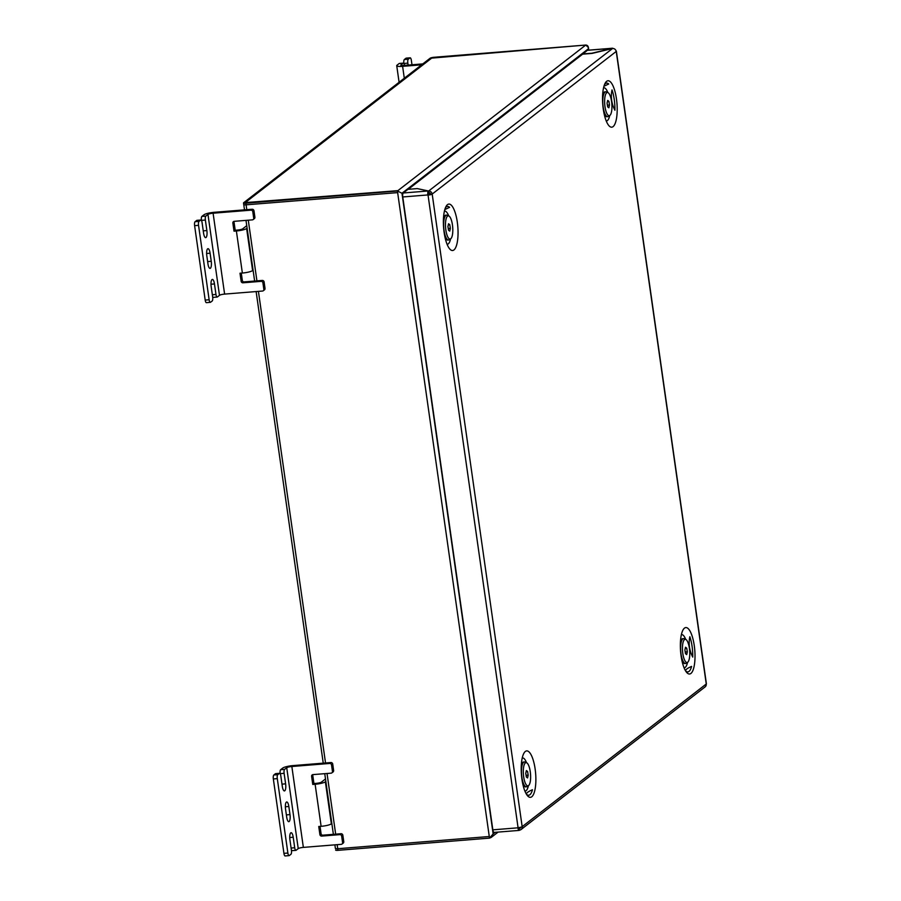 <?xml version="1.0" encoding="UTF-8"?>
<svg xmlns="http://www.w3.org/2000/svg" width="901" height="901" viewBox="0 0 901 901"><rect width="100%" height="100%" fill="white"/><g stroke="black" fill="none" stroke-linecap="round" stroke-linejoin="round"><path stroke-width="1.35" d="M246.097 204.831A3.322 0.619 171.9 0 1 243.754 204.572L243.518 202.95A3.322 0.619 -8.1 0 1 243.653 202.736L430.104 58.238A3.322 0.619 -8.1 0 1 434.203 57.259A3.322 0.619 -8.1 0 0 430.104 58.238L243.653 202.736A3.322 0.619 -8.1 0 0 243.518 202.95A3.322 0.619 -8.1 0 0 245.872 203.209L246.097 204.831L397.645 192.623L397.42 191.012L245.872 203.209L397.42 191.012L585.751 45.05L431.68 58.114L245.23 202.612L397.882 190.64L397.42 191.012L401.97 193.253L402.702 194.56L401.97 193.253L588.421 48.767L588.252 50.186L588.421 47.539L585.751 45.05L434.203 57.259L585.751 45.05C587.621 45.151 588.511 46.39 588.421 48.767L588.623 50.152M495.178 832.333L493.151 833.909L493.399 831.848L493.151 833.909L489.513 838.121L337.965 850.33L489.513 838.121L491.225 837.412L493.151 833.909L401.97 193.253L397.42 191.012L489.513 838.121L489.288 836.511L337.74 848.719L337.965 850.33A3.322 0.619 171.9 0 1 335.623 850.071A3.322 0.619 171.9 0 0 337.965 850.33L337.165 844.665M335.521 848.235A3.322 0.619 -8.1 0 0 335.386 848.449A3.322 0.619 -8.1 0 0 337.74 848.719M244.509 209.865L243.518 202.95A3.322 0.619 -8.1 0 0 245.872 203.209L246.795 209.685M447.493 204.651A23.291 7.118 85.4 0 0 445.995 206.577A23.291 7.118 85.4 0 0 443.619 227.874A23.291 7.118 85.4 0 0 449.374 248.53A23.291 7.118 85.4 0 0 453.946 249.949A23.291 7.118 85.4 0 0 457.314 222.198A23.291 7.118 85.4 0 0 447.493 204.651M447.087 244.261A16.635 5.079 85.4 0 0 448.281 243.867A16.635 5.079 85.4 0 0 450.568 238.889M606.643 81.327A23.291 7.118 85.4 0 0 605.134 83.241A23.291 7.118 85.4 0 0 602.769 104.539A23.291 7.118 85.4 0 0 608.513 125.194A23.291 7.118 85.4 0 0 613.085 126.624A23.291 7.118 85.4 0 0 616.453 98.862A23.291 7.118 85.4 0 0 606.643 81.327M609.707 115.553A16.635 5.079 -94.6 0 1 607.432 120.531A16.635 5.079 -94.6 0 1 606.227 120.937M531.77 796.766A23.291 7.118 85.4 0 0 535.138 769.015A23.291 7.118 85.4 0 0 525.317 751.468A23.291 7.118 85.4 0 0 523.819 753.394A23.291 7.118 85.4 0 0 521.442 774.691A23.291 7.118 85.4 0 0 527.198 795.346A23.291 7.118 85.4 0 0 531.77 796.766M522.242 757.955A16.635 5.079 -94.6 0 1 526.533 762.719M528.38 785.706A16.635 5.079 -94.6 0 1 526.105 790.684A16.635 5.079 -94.6 0 1 524.9 791.078M690.909 673.441A23.291 7.118 85.4 0 0 694.277 645.679A23.291 7.118 85.4 0 0 684.467 628.132A23.291 7.118 85.4 0 0 682.958 630.058A23.291 7.118 85.4 0 0 680.593 651.355A23.291 7.118 85.4 0 0 686.337 672.011A23.291 7.118 85.4 0 0 690.909 673.441M684.05 667.754A16.635 5.079 85.4 0 0 685.256 667.348A16.635 5.079 85.4 0 0 687.531 662.37M685.672 639.383A16.635 5.079 85.4 0 0 681.381 634.631M432.142 194.098A3.322 0.619 -8.1 0 1 428.043 195.089L432.187 194.064L522.163 826.668L706.215 684.028A3.322 3.108 52.2 0 1 705.1 686.911L521.093 829.506A3.322 3.108 -127.8 0 0 522.22 826.622M616.093 51.019A3.322 0.619 171.9 0 1 616.374 51.211A3.322 0.619 171.9 0 1 616.239 51.425L616.194 51.47A3.322 3.108 -127.8 0 0 612.567 48.485L592.081 53.407L582.609 54.173L408.209 189.323M706.215 684.028L706.26 683.994A3.322 0.619 -8.1 0 0 706.395 683.769L616.374 51.211M428.347 191.035L428.572 191.08A3.322 3.108 52.2 0 1 432.187 194.064L616.194 51.47M428.516 192.645L428.797 192.701A1.667 1.554 52.2 0 1 430.61 194.188M518.638 828.357L519.517 830.114A3.322 3.108 -127.8 0 0 521.093 829.506M520.564 827.512L519.291 828.503A1.667 1.554 -127.8 0 0 520.632 827.242M522.163 826.668A3.322 0.619 171.9 0 1 518.064 827.647L517.929 827.816A3.322 1.014 85.4 0 0 519.145 830.407A3.322 1.014 85.4 0 0 519.336 830.328L518.908 828.729M428.358 194.74L428.347 190.967A3.322 1.014 85.4 0 0 427.862 194.943L427.885 195.1M494.232 832.344A3.322 1.014 -94.6 0 1 494.041 832.423A3.322 1.014 -94.6 0 1 492.836 829.844L402.758 196.959A3.322 1.014 -94.6 0 1 403.243 192.994L407.95 189.345L417.264 188.591L428.347 190.967L403.243 192.994M428.797 192.701L428.572 191.08L612.567 48.485M612.466 48.508L612.443 48.294A3.322 1.014 85.4 0 1 612.635 48.215L587.531 50.242A3.322 1.014 -94.6 0 1 587.734 50.287M582.654 54.161L587.339 50.321A3.322 1.014 -94.6 0 1 587.531 50.242M582.632 53.97L591.946 53.215L612.443 48.294L587.339 50.321M518.424 827.614L518.807 828.65M603.557 87.814A16.635 5.079 -94.6 0 1 607.848 92.566M448.709 215.902A16.635 5.079 85.4 0 0 444.418 211.138M685.684 670.997A21.072 6.442 85.4 0 0 691.596 666.413C687.193 668.305 685.222 669.837 685.684 670.997M614.91 110.249A21.072 6.442 85.4 0 0 612.016 89.92C610.563 96.835 611.531 103.615 614.91 110.249M692.734 657.066A21.072 6.442 85.4 0 0 689.839 636.737C688.387 643.652 689.355 650.432 692.734 657.066M444.824 209.561L449.565 207.343A21.072 6.442 85.4 0 0 445.443 207.759M603.963 86.226L608.704 84.007A21.072 6.442 85.4 0 0 604.582 84.424M526.544 794.333A21.072 6.442 85.4 0 0 532.457 789.749C528.042 791.641 526.071 793.173 526.544 794.333M286.383 802.115A5.823 1.779 -94.6 0 1 286.721 801.98A5.823 1.779 -94.6 0 1 288.838 806.496L289.987 814.594A5.823 1.779 -94.6 0 1 288.804 821.667A5.823 1.779 -94.6 0 1 286.698 817.139L285.538 809.053A5.823 1.779 -94.6 0 1 286.383 802.115M285.335 855.871A3.322 1.014 -94.6 0 1 285.144 855.95A3.322 1.014 -94.6 0 1 283.939 853.36L287.881 853.044A3.322 1.014 85.4 0 0 289.086 855.635A3.322 1.014 85.4 0 0 289.289 855.556L290.933 854.272A3.322 1.014 85.4 0 0 291.417 850.307L289.919 839.788A5.823 1.779 -94.6 0 1 290.764 832.851A5.823 1.779 -94.6 0 1 291.102 832.715A5.823 1.779 -94.6 0 1 293.208 837.243L294.706 847.751A3.322 1.014 85.4 0 0 295.922 850.341A3.322 1.014 85.4 0 0 296.114 850.262L298.231 848.618A4.156 0.777 171.9 0 1 303.355 847.39L341.242 844.338A1.667 1.554 -127.8 0 0 342.583 842.593L341.67 836.117A1.667 1.554 -127.8 0 0 339.857 834.63L321.702 836.094A1.667 1.554 52.2 0 1 319.9 834.608L318.74 826.51L321.116 826.318L315.125 784.264L312.76 784.456L311.611 776.358A1.667 1.554 52.2 0 1 312.951 774.612L331.106 773.159A1.667 1.554 -127.8 0 0 332.458 771.414L331.534 764.938A1.667 1.554 -127.8 0 0 329.732 763.451L291.845 766.503A4.156 0.777 -8.1 0 0 286.721 767.731L298.231 848.618M280.65 769.691L284.603 769.375A3.322 1.014 85.4 0 0 284.119 773.34L280.166 773.655A3.322 1.014 -94.6 0 1 280.65 769.691L282.768 768.046A8.312 1.554 -8.1 0 1 293.016 765.591L330.904 762.539A1.667 1.554 52.2 0 1 332.717 764.025L331.534 764.938M284.603 769.375L286.721 767.731M342.583 842.593L343.765 841.68L342.842 835.204L341.67 836.117M343.765 841.68A1.667 1.554 52.2 0 1 343.202 843.122L342.031 844.034M332.458 771.414L333.629 770.501L332.717 764.025M333.629 770.501A1.667 1.554 52.2 0 1 333.077 771.943L331.895 772.855M312.884 774.623A1.667 1.554 -127.8 0 0 312.782 775.446L311.611 776.358M325.498 778.96L321.432 782.113A4.156 0.777 -8.1 0 1 316.307 783.352L313.931 783.543L312.782 775.446M319.9 834.608L321.071 833.695L320.035 826.408M321.071 833.695A1.667 1.554 -127.8 0 0 322.885 835.182L321.702 836.094M339.857 834.63L341.04 833.718L322.885 835.182M341.04 833.718A1.667 1.554 52.2 0 1 342.842 835.204M312.76 784.456L313.931 783.543M283.939 853.36L273.341 778.948A3.322 1.014 -94.6 0 1 273.825 774.984L277.767 774.657L279.423 773.385L275.469 773.7A3.322 1.014 -94.6 0 1 275.672 773.621A3.322 1.014 -94.6 0 1 275.875 773.666M273.825 774.984L275.469 773.7M287.881 853.044L277.294 778.633L273.341 778.948M284.119 773.34L285.617 783.847A5.823 1.779 -94.6 0 1 284.434 790.932A5.823 1.779 -94.6 0 1 282.317 786.404L280.819 775.896A3.322 1.014 85.4 0 0 279.614 773.306A3.322 1.014 85.4 0 0 279.423 773.385M277.767 774.657A3.322 1.014 85.4 0 0 277.294 778.633M292.161 850.578A3.322 1.014 -94.6 0 1 291.969 850.657A3.322 1.014 -94.6 0 1 291.395 850.206M315.125 784.264A8.312 1.554 -8.1 0 0 325.374 781.798L325.847 781.426M331.838 823.491L331.354 823.863A8.312 1.554 171.9 0 1 321.116 826.318M523.763 777.417A11.645 3.559 85.4 0 0 528.459 785.661A11.645 3.559 85.4 0 0 530.171 771.076A11.645 3.559 85.4 0 0 526.612 762.742A11.645 3.559 85.4 0 0 523.763 777.417M528.459 785.661L526.984 786.596A12.479 3.818 -94.6 0 1 526.387 786.81A12.479 3.818 -94.6 0 1 521.949 777.766A12.479 3.818 -94.6 0 1 524.382 761.942A12.479 3.818 -94.6 0 1 525.013 762.055L526.612 762.742M527.558 777.935L528.177 775.187L527.581 771.504L526.375 770.558L525.756 773.306L526.342 777L527.558 777.935M526.139 771.616L527.581 771.504M526.083 775.356L528.177 775.187M682.902 654.081A11.645 3.559 85.4 0 0 687.598 662.325A11.645 3.559 85.4 0 0 689.31 647.751A11.645 3.559 85.4 0 0 685.751 639.417A11.645 3.559 85.4 0 0 682.902 654.081M687.598 662.325L686.123 663.26A12.479 3.818 -94.6 0 1 685.526 663.474A12.479 3.818 -94.6 0 1 681.1 654.43A12.479 3.818 -94.6 0 1 683.521 638.606A12.479 3.818 -94.6 0 1 684.152 638.719L685.751 639.417M686.697 654.599L687.317 651.851L686.731 648.168L685.515 647.233L684.895 649.981L685.492 653.664L686.697 654.599M685.278 648.281L686.731 648.168M685.222 652.02L687.317 651.851M605.078 107.264A11.645 3.559 85.4 0 0 609.774 115.508A11.645 3.559 85.4 0 0 611.486 100.935A11.645 3.559 85.4 0 0 607.927 92.6A11.645 3.559 85.4 0 0 605.078 107.264M609.774 115.508L608.299 116.454A12.479 3.818 -94.6 0 1 607.702 116.657A12.479 3.818 -94.6 0 1 603.276 107.613A12.479 3.818 -94.6 0 1 605.709 91.789A12.479 3.818 -94.6 0 1 606.328 91.902L607.927 92.6M608.873 107.782L609.493 105.034L608.907 101.351L607.691 100.416L607.071 103.164L607.668 106.847L608.873 107.782M607.454 101.464L608.907 101.351M607.398 105.203L609.493 105.034M445.939 230.6A11.645 3.559 85.4 0 0 450.635 238.844A11.645 3.559 85.4 0 0 452.347 224.259A11.645 3.559 85.4 0 0 448.788 215.936A11.645 3.559 85.4 0 0 445.939 230.6M450.635 238.844L449.16 239.779A12.479 3.818 -94.6 0 1 448.563 239.993A12.479 3.818 -94.6 0 1 444.125 230.949A12.479 3.818 -94.6 0 1 446.558 215.125A12.479 3.818 -94.6 0 1 447.189 215.238L448.788 215.936M449.734 231.118L450.354 228.37L449.757 224.687L448.552 223.752L447.932 226.489L448.518 230.183L449.734 231.118M448.315 224.799L449.757 224.687M448.259 228.539L450.354 228.37M207.635 248.834A5.823 1.779 -94.6 0 1 207.973 248.687A5.823 1.779 -94.6 0 1 210.091 253.215L211.239 261.301A5.823 1.779 -94.6 0 1 210.068 268.385A5.823 1.779 -94.6 0 1 207.951 263.858L206.802 255.771A5.823 1.779 -94.6 0 1 207.635 248.834M206.588 302.578A3.322 1.014 -94.6 0 1 206.397 302.657A3.322 1.014 -94.6 0 1 205.191 300.078L209.133 299.763A3.322 1.014 85.4 0 0 210.35 302.342A3.322 1.014 85.4 0 0 210.541 302.263L212.185 300.99A3.322 1.014 85.4 0 0 212.67 297.026L211.172 286.507A5.823 1.779 -94.6 0 1 212.017 279.569A5.823 1.779 -94.6 0 1 212.354 279.423A5.823 1.779 -94.6 0 1 214.472 283.95L215.97 294.469A3.322 1.014 85.4 0 0 217.175 297.048A3.322 1.014 85.4 0 0 217.366 296.97L219.484 295.337A4.156 0.777 171.9 0 1 224.608 294.098L262.495 291.046A1.667 1.554 -127.8 0 0 263.847 289.3L262.923 282.835A1.667 1.554 -127.8 0 0 261.11 281.349L242.955 282.801A1.667 1.554 52.2 0 1 241.153 281.315L240.004 273.228L242.369 273.037L236.377 230.971L234.012 231.163L232.863 223.076A1.667 1.554 52.2 0 1 234.215 221.331L252.359 219.867A1.667 1.554 -127.8 0 0 253.71 218.121L252.787 211.656A1.667 1.554 -127.8 0 0 250.985 210.158L213.098 213.21A4.156 0.777 -8.1 0 0 207.973 214.438L219.484 295.337M201.903 216.398L205.856 216.082A3.322 1.014 85.4 0 0 205.372 220.047L201.43 220.362A3.322 1.014 -94.6 0 1 201.903 216.398L204.031 214.765A8.312 1.554 -8.1 0 1 214.269 212.298L252.156 209.246A1.667 1.554 52.2 0 1 253.969 210.744L252.787 211.656M205.856 216.082L207.973 214.438M263.847 289.3L265.018 288.388L264.094 281.923L262.923 282.835M265.018 288.388A1.667 1.554 52.2 0 1 264.466 289.84L263.283 290.753M253.71 218.121L254.893 217.209L253.969 210.744M254.893 217.209A1.667 1.554 52.2 0 1 254.33 218.65L253.147 219.562M234.136 221.342A1.667 1.554 -127.8 0 0 234.035 222.164L232.863 223.076M246.75 225.678L242.684 228.831A4.156 0.777 -8.1 0 1 237.56 230.059L235.195 230.251L234.035 222.164M241.153 281.315L242.324 280.402L241.288 273.127M242.324 280.402A1.667 1.554 -127.8 0 0 244.137 281.889L242.955 282.801M261.11 281.349L262.292 280.436L244.137 281.889M262.292 280.436A1.667 1.554 52.2 0 1 264.094 281.923M234.012 231.163L235.195 230.251M205.191 300.078L194.605 225.655A3.322 1.014 -94.6 0 1 195.078 221.691L199.031 221.376L200.675 220.103L196.733 220.418A3.322 1.014 -94.6 0 1 196.925 220.34A3.322 1.014 -94.6 0 1 197.128 220.385M195.078 221.691L196.733 220.418M209.133 299.763L198.547 225.34L194.605 225.655M205.372 220.047L206.87 230.566A5.823 1.779 -94.6 0 1 205.687 237.65A5.823 1.779 -94.6 0 1 203.57 233.122L202.083 222.603A3.322 1.014 85.4 0 0 200.867 220.013A3.322 1.014 85.4 0 0 200.675 220.103M199.031 221.376A3.322 1.014 85.4 0 0 198.547 225.34M213.424 297.296A3.322 1.014 -94.6 0 1 213.222 297.375A3.322 1.014 -94.6 0 1 212.659 296.925M236.377 230.971A8.312 1.554 -8.1 0 0 246.626 228.516L247.111 228.144M253.091 270.21L252.618 270.57A8.312 1.554 171.9 0 1 242.369 273.037M408.311 59.184A3.322 1.014 85.4 0 0 407.838 63.149L403.885 63.464A3.322 1.014 -94.6 0 1 404.369 59.5L408.311 59.184L409.966 57.901L406.013 58.216A3.322 1.014 -94.6 0 1 406.205 58.137A3.322 1.014 -94.6 0 1 406.407 58.193M404.369 59.5L406.013 58.216M404.481 65.379A3.322 1.014 85.4 0 0 403.333 63.115A3.322 1.014 85.4 0 0 403.13 63.194L399.188 63.509L397.071 65.154A8.312 1.554 -8.1 0 0 396.733 65.694A8.312 1.554 -8.1 0 0 402.612 66.347L421.623 64.816M401.08 65.311L401.013 64.838A4.156 0.777 -8.1 0 0 400.844 65.109A4.156 0.777 -8.1 0 0 403.783 65.435L422.806 63.903M409.966 57.901A3.322 1.014 85.4 0 1 410.158 57.822A3.322 1.014 85.4 0 1 411.363 60.412L411.982 64.771M407.838 63.149L408.108 65.086M401.013 64.838L403.13 63.194M335.668 834.146L327.029 773.486M325.531 762.967L258.418 291.383M256.92 280.864L248.293 220.193M706.26 683.994L616.239 51.425M428.043 195.089L518.064 827.647M402.758 196.959L427.862 194.943M492.836 829.844L517.929 827.816M288.838 806.496L285.358 806.778M293.208 837.243L289.739 837.525M303.355 847.39L291.845 766.503M329.732 763.451L330.904 762.539M331.354 823.863L325.374 781.798M291.091 848.044L294.706 847.751M289.987 814.594L286.372 814.887M285.617 783.847L282.002 784.14M522.76 783.791A12.479 3.818 85.4 0 0 525.598 786.877L523.109 785.357M521.386 763.902L523.594 762.009A12.479 3.818 85.4 0 0 521.285 765.501M521.352 764.307A11.645 3.559 -94.6 0 1 522.107 763.248M681.899 660.456A12.479 3.818 85.4 0 0 684.737 663.541L682.26 662.021M680.525 640.566L682.733 638.674A12.479 3.818 85.4 0 0 680.424 642.165M680.503 640.971A11.645 3.559 -94.6 0 1 681.257 639.913M604.075 113.639A12.479 3.818 85.4 0 0 606.914 116.725L604.436 115.204M602.701 93.749L604.909 91.857A12.479 3.818 85.4 0 0 602.6 95.348M602.679 94.154A11.645 3.559 -94.6 0 1 603.433 93.096M444.936 236.974A12.479 3.818 85.4 0 0 447.774 240.06L445.285 238.54M443.562 217.085L445.77 215.193A12.479 3.818 85.4 0 0 443.461 218.684M443.529 217.49A11.645 3.559 -94.6 0 1 444.283 216.431M210.091 253.215L206.611 253.496M214.472 283.95L210.992 284.232M224.608 294.098L213.098 213.21M250.985 210.158L252.156 209.246M252.618 270.57L246.626 228.516M212.343 294.762L215.97 294.469M211.239 261.301L207.624 261.594M206.87 230.566L203.254 230.859M402.612 66.347L404.301 78.241M245.996 220.385L254.634 281.044M256.132 291.564L323.245 763.147M324.743 773.666L333.381 834.337M334.879 844.845L335.386 848.449M588.792 50.141L588.421 47.539M491.225 837.412L498.084 832.107M519.145 830.407L494.041 832.423M430.239 193.343L429.169 194.639M289.086 855.635L285.144 855.95M295.922 850.341L291.969 850.657M279.614 773.306L275.672 773.621M525.598 786.877L526.387 786.81M523.594 762.009L524.382 761.942M684.737 663.541L685.526 663.474M682.733 638.674L683.521 638.606M606.914 116.725L607.702 116.657M604.909 91.857L605.709 91.789M447.774 240.06L448.563 239.993M445.77 215.193L446.558 215.125M210.35 302.342L206.397 302.657M217.175 297.048L213.222 297.375M200.867 220.013L196.925 220.34M396.733 65.694L399.087 82.273M410.158 57.822L406.205 58.137M403.333 63.115L399.38 63.43"/></g></svg>
